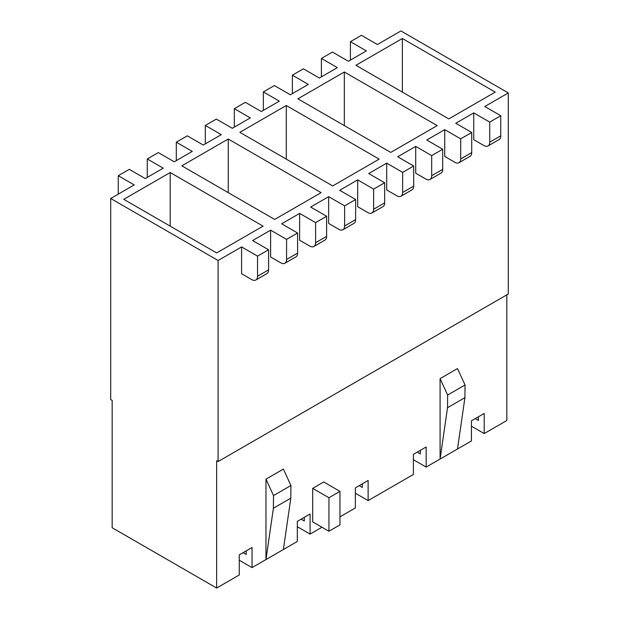 <?xml version="1.0" encoding="UTF-8"?>
<svg xmlns="http://www.w3.org/2000/svg" width="619" height="619" viewBox="0 0 619 619"><rect width="100%" height="100%" fill="white"/><g stroke="black" fill="none" stroke-linecap="round" stroke-linejoin="round"><path stroke-width="0.93" d="M312.696 488.36L328.944 497.738L339.97 491.378L323.722 481.992L312.696 488.36L312.696 521.871L316.177 523.883M426.158 467.082L413.391 459.708L413.391 454.346L426.158 446.972L426.158 467.082L440.094 459.035L440.094 378.611L447.638 395.038L447.522 407.704L440.094 459.035L471.43 440.945L471.43 420.835L484.205 413.469L484.205 433.571L506.837 420.502L506.837 294.837M447.638 395.038L465.047 384.979L457.503 368.56L440.094 378.611M255.856 279.997A8.209 4.735 -120 0 0 257.55 276.236L268.584 269.876A8.209 4.735 60 0 1 266.882 273.629L255.856 279.997A8.209 4.735 -120 0 1 251.747 279.595L241.596 273.73L241.596 246.919L218.089 260.491L218.089 461.55L216.635 460.714L216.635 588.05L239.274 574.981L239.274 554.872L252.041 547.506L252.041 567.608L265.969 559.568L265.969 479.145L283.378 469.094L290.93 485.513L290.814 498.179L283.378 549.517L297.313 541.47L297.313 521.368L310.08 513.994L310.08 534.096L321.981 527.233M339.97 516.842L355.352 507.959L355.352 487.857L368.119 480.483L368.119 500.593L413.391 474.456L413.391 454.346M118.252 194.142L118.252 175.711L129.286 169.343L145.248 178.558L163.238 168.175L147.276 158.959L158.302 152.591L174.264 161.807L192.261 151.415L176.299 142.2L187.325 135.832L203.287 145.047L221.277 134.663L205.315 125.448L216.348 119.08L232.303 128.295L250.3 117.904L234.338 108.689L245.364 102.328L261.326 111.544L279.316 101.152L263.361 91.937L274.387 85.569L290.35 94.784L308.339 84.401L292.377 75.185L303.403 68.817L319.365 78.033L337.363 67.641L321.4 58.426L332.426 52.058L348.389 61.273L366.378 50.89L350.416 41.674L361.45 35.306L377.404 44.522L400.911 30.95L508.292 92.943L508.292 294.002L218.089 461.55M176.299 160.631L176.299 142.2M216.635 588.05L112.163 527.736L112.163 400.392L110.708 399.557L110.708 198.498L218.089 260.491M118.252 175.711L134.215 184.926L110.708 198.498M234.338 127.119L234.338 108.689M292.377 93.616L292.377 75.185M350.416 60.105L350.416 41.674M321.4 76.857L321.4 58.426M263.361 110.368L263.361 91.937M205.315 143.879L205.315 125.448M147.276 177.39L147.276 158.959M268.584 269.876L268.584 249.767L252.622 240.551L270.611 230.167L286.574 239.383L297.6 233.015L281.637 223.799L299.635 213.408L315.597 222.623L326.623 216.255L310.661 207.04L328.65 196.656L344.613 205.872L355.639 199.504L339.684 190.288L357.674 179.897L373.636 189.112L384.662 182.744L368.7 173.537L386.697 163.145L402.652 172.361L413.685 165.993L397.723 156.777L415.713 146.393L431.675 155.609L442.701 149.241L426.739 140.026L444.736 129.634L460.698 138.849L471.724 132.481L455.762 123.266L473.752 112.882L489.714 122.098L500.748 115.73L484.785 106.514L508.292 92.943M257.55 276.236L257.55 256.134L268.584 249.767M241.596 246.919L257.55 256.134M488.02 145.96A8.209 4.735 -120 0 0 489.714 142.2L500.748 135.832A8.209 4.735 60 0 1 499.046 139.592L488.02 145.96A8.209 4.735 -120 0 1 483.911 145.55L473.752 139.685L473.752 112.882M458.996 162.712A8.209 4.735 -120 0 0 460.698 158.959L471.724 152.591A8.209 4.735 60 0 1 470.022 156.344L458.996 162.712A8.209 4.735 -120 0 1 454.895 162.31L444.736 156.445L444.736 129.634M429.973 179.471A8.209 4.735 -120 0 0 431.675 175.711L442.701 169.343A8.209 4.735 60 0 1 441.007 173.103L429.973 179.471A8.209 4.735 -120 0 1 425.872 179.061L415.713 173.196L415.713 146.393M400.957 196.223A8.209 4.735 -120 0 0 402.652 192.463L413.685 186.102A8.209 4.735 60 0 1 411.983 189.855L400.957 196.223A8.209 4.735 -120 0 1 396.849 195.821L386.697 189.956L386.697 163.145M371.934 212.975A8.209 4.735 -120 0 0 373.636 209.222L384.662 202.854A8.209 4.735 60 0 1 382.96 206.614L371.934 212.975A8.209 4.735 -120 0 1 367.833 212.572L357.674 206.707L357.674 179.897M342.918 229.734A8.209 4.735 -120 0 0 344.613 225.974L355.639 219.606A8.209 4.735 60 0 1 353.944 223.366L342.918 229.734A8.209 4.735 -120 0 1 338.81 229.324L328.65 223.459L328.65 196.656M313.895 246.486A8.209 4.735 -120 0 0 315.597 242.733L326.623 236.365A8.209 4.735 60 0 1 324.921 240.118L313.895 246.486A8.209 4.735 -120 0 1 309.794 246.083L299.635 240.218L299.635 213.408M284.872 263.245A8.209 4.735 -120 0 0 286.574 259.485L297.6 253.117A8.209 4.735 60 0 1 295.905 256.877L284.872 263.245A8.209 4.735 -120 0 1 280.771 262.835L270.611 256.97L270.611 230.167M297.6 253.117L297.6 233.015M286.574 259.485L286.574 239.383M326.623 236.365L326.623 216.255M315.597 242.733L315.597 222.623M355.639 219.606L355.639 199.504M344.613 225.974L344.613 205.872M384.662 202.854L384.662 182.744M373.636 209.222L373.636 189.112M413.685 186.102L413.685 165.993M402.652 192.463L402.652 172.361M442.701 169.343L442.701 149.241M431.675 175.711L431.675 155.609M471.724 152.591L471.724 132.481M460.698 158.959L460.698 138.849M239.274 554.872L239.274 560.234L252.041 567.608M243.105 552.666L246.238 554.477L246.238 550.856M263.067 226.144L216.635 252.947L123.769 199.333L170.202 172.531L263.067 226.144M170.202 226.144L170.202 172.531M475.26 418.622L478.402 420.433L478.402 416.819M471.43 420.835L471.43 426.197L484.205 433.571M417.221 452.133L420.355 453.944L420.355 450.323M359.182 485.644L362.316 487.455L362.316 483.834M355.352 487.857L355.352 493.219L368.119 500.593M301.144 519.155L304.277 520.966L304.277 517.345M297.313 521.368L297.313 526.73L310.08 534.096M321.106 192.633L274.674 219.443L181.808 165.822L228.241 139.02L321.106 192.633M228.241 192.633L228.241 139.02M379.145 159.122L332.713 185.932L239.855 132.319L286.288 105.509L379.145 159.122M286.288 159.122L286.288 105.509M265.969 479.145L273.513 495.564L273.397 508.23L265.969 559.568L283.378 549.517M402.365 92.107L402.365 38.486L355.933 65.297L448.798 118.91L495.231 92.107L402.365 38.486M437.192 125.611L390.759 152.421L297.894 98.808L344.326 71.997L437.192 125.611M344.326 125.611L344.326 71.997M500.748 135.832L500.748 115.73M489.714 142.2L489.714 122.098M339.97 491.378L339.97 524.881L328.944 531.249L312.696 521.871M328.944 497.738L328.944 531.249M273.397 508.23L290.814 498.179M273.513 495.564L290.93 485.513M465.047 384.979L464.931 397.646L447.522 407.704M464.931 397.646L457.503 448.984"/></g></svg>
